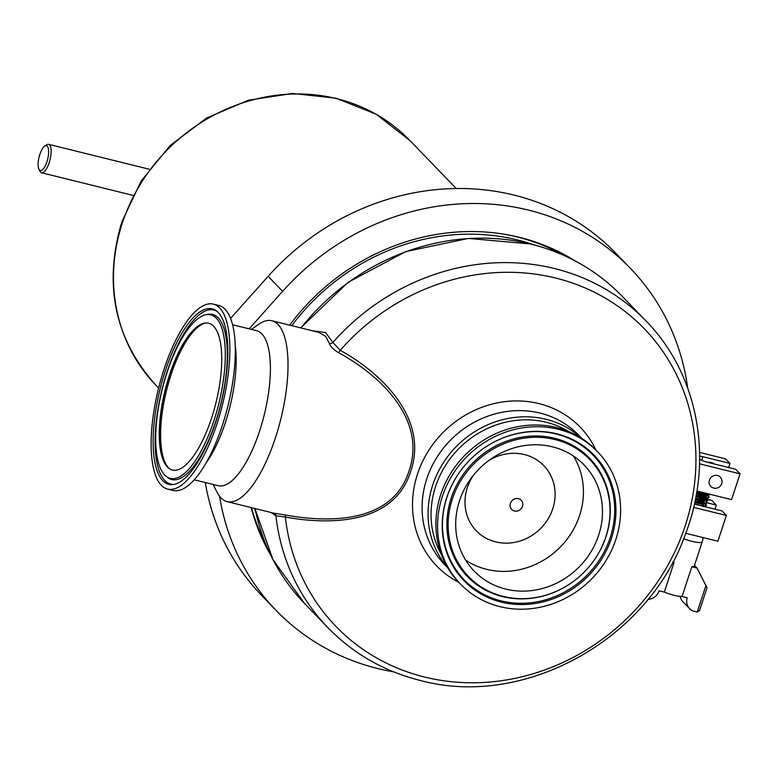 <?xml version="1.0" encoding="UTF-8"?>
<svg xmlns="http://www.w3.org/2000/svg" width="779" height="779" viewBox="0 0 779 779"><rect width="100%" height="100%" fill="white"/><g stroke="black" fill="none" stroke-linecap="round" stroke-linejoin="round"><path stroke-width="1.17" d="M522.767 505.016A6.622 6.066 136 0 0 517.159 498.531A6.622 6.066 136 0 0 510.128 504.714A6.622 6.066 136 0 0 515.747 511.199A6.622 6.066 136 0 0 522.767 505.016M473.681 474.937A46.906 43.001 136 0 0 465.258 497.148A46.906 43.001 136 0 0 505.065 543.138A46.906 43.001 136 0 0 554.833 499.3A46.906 43.001 136 0 0 534.969 458.782A46.906 43.001 136 0 0 488.053 461.061M465.657 560.12A76.4 70.032 136 0 0 486.661 569.352A76.4 70.032 136 0 0 566.937 539.37A76.4 70.032 136 0 0 573.471 456.066M505.707 589.08A76.4 70.032 136 0 0 590.268 552.944A76.4 70.032 136 0 0 584.055 464.897A76.4 70.032 136 0 0 552.467 446.834A76.4 70.032 136 0 0 467.906 482.97A76.4 70.032 136 0 0 474.109 571.017A76.4 70.032 136 0 0 505.707 589.08M503.292 596.393A84.259 77.238 -44 0 1 452.356 498.979A84.259 77.238 -44 0 1 554.872 439.522A84.259 77.238 -44 0 1 595.146 558.709A84.259 77.238 -44 0 1 567.463 585.428A84.259 77.238 -44 0 1 503.292 596.393M556.761 433.786A90.422 82.886 -44 0 1 611.427 538.328A90.422 82.886 -44 0 1 501.413 602.128A90.422 82.886 -44 0 1 458.188 474.226A90.422 82.886 -44 0 1 487.897 445.559A90.422 82.886 -44 0 1 556.761 433.786M168.936 468.296A76.4 26.467 103.9 0 1 168.78 468.14A76.4 26.467 103.9 0 1 166.54 390.386A76.4 26.467 103.9 0 1 204.848 323.129M208.947 323.285A75.602 26.184 -76.1 0 0 208.791 323.246A75.602 26.184 -76.1 0 0 167.31 382.547A75.602 26.184 -76.1 0 0 167.504 467.02A75.602 26.184 -76.1 0 0 172.49 470.029A75.602 26.184 -76.1 0 0 172.646 470.068M213.641 326.226A75.602 26.184 -76.1 0 0 209.093 323.334A75.602 26.184 -76.1 0 0 167.349 381.876A75.602 26.184 -76.1 0 0 167.358 466.981A75.602 26.184 -76.1 0 0 172.792 470.097A75.602 26.184 -76.1 0 0 214.021 410.066A75.602 26.184 -76.1 0 0 213.641 326.226M164.71 475.044A84.259 29.183 103.9 0 1 162.753 387.28A84.259 29.183 103.9 0 1 206.036 314.716A84.259 29.183 103.9 0 1 216.289 318.163A84.259 29.183 103.9 0 1 214.605 418.596A84.259 29.183 103.9 0 1 166.073 476.29A84.259 29.183 103.9 0 1 164.71 475.044M218.169 312.428A90.422 31.316 103.9 0 1 220.272 406.609A90.422 31.316 103.9 0 1 173.824 484.47A90.422 31.316 103.9 0 1 162.821 480.779A90.422 31.316 103.9 0 1 164.622 373.005A90.422 31.316 103.9 0 1 216.708 311.094A90.422 31.316 103.9 0 1 218.169 312.428M47.295 146.228A12.776 4.431 -76.1 0 0 44.656 146.209A12.776 4.431 -76.1 0 0 39.086 157.066A12.776 4.431 -76.1 0 0 38.95 169.267A12.776 4.431 -76.1 0 0 39.476 170.026A12.776 4.431 -76.1 0 0 46.935 161.798A12.776 4.431 -76.1 0 0 47.295 146.228M44.656 146.209L46.536 144.884A14.645 5.073 103.9 0 1 48.6 144.329A14.645 5.073 103.9 0 1 49.564 144.913A14.645 5.073 103.9 0 1 49.603 161.272A14.645 5.073 103.9 0 1 41.569 172.763A14.645 5.073 103.9 0 1 40.605 172.178A14.645 5.073 103.9 0 1 40.002 171.302L38.95 169.267M251.432 329.41L258.745 324.288A93.168 32.27 103.9 0 1 271.89 320.753A93.168 32.27 103.9 0 1 278.035 324.473A93.168 32.27 103.9 0 1 278.278 428.577A93.168 32.27 103.9 0 1 227.156 501.647A93.168 32.27 103.9 0 1 221.002 497.937A93.168 32.27 103.9 0 1 217.166 492.396L213.086 484.46M227.156 501.647L273.731 513.166L285.211 514.968C331.017 523.322 392.908 522.602 409.004 471.042C427.048 418.936 379.704 374.962 338.553 352.712C333.295 349.391 330.228 346.256 329.342 343.296L325.534 336.216L318.377 332.253M311.951 330.666L325.554 332.575L332.876 342.439L340.209 350.287C381.905 373.336 428.839 418.722 410.65 471.548C394.252 523.78 331.99 525.445 285.377 517.081L275.902 515.737L271.024 512.504M499.923 606.646A95.272 87.336 -44 0 1 460.535 584.123A95.272 87.336 -44 0 1 452.794 474.333A95.272 87.336 -44 0 1 558.251 429.268A95.272 87.336 -44 0 1 597.639 451.791A95.272 87.336 -44 0 1 605.38 561.591A95.272 87.336 -44 0 1 499.923 606.646M460.535 584.123L458.88 582.41A95.272 87.336 -44 0 1 451.138 472.619A95.272 87.336 -44 0 1 556.596 427.554A95.272 87.336 -44 0 1 595.984 450.077L597.639 451.791M161.341 485.298A95.272 33 103.9 0 1 161.087 378.837A95.272 33 103.9 0 1 213.368 304.112A95.272 33 103.9 0 1 219.659 307.909A95.272 33 103.9 0 1 219.902 414.37A95.272 33 103.9 0 1 167.621 489.095A95.272 33 103.9 0 1 161.341 485.298M213.368 304.112L218.802 305.456A95.272 33 103.9 0 1 225.092 309.253A95.272 33 103.9 0 1 225.335 415.713A95.272 33 103.9 0 1 173.055 490.439L167.621 489.095M232.57 324.746L256.573 330.676A79.857 27.664 103.9 0 1 261.841 333.86A79.857 27.664 103.9 0 1 262.046 423.094A79.857 27.664 103.9 0 1 218.227 485.726L194.224 479.796M696.718 492.26L704.469 494.597L709.085 494.85L710.01 494.285L708.841 495.21L704.362 494.938L696.66 492.62M696.212 495.181L703.564 497.343L708.179 497.606L709.114 497.012L707.945 495.298M707.468 494.947L702.551 492.435M698.714 491.491L706.767 494.908M707.361 495.288L708.997 497.362L707.936 497.966L703.456 497.693L696.144 495.541M695.666 498.083L702.668 500.099L707.274 500.352L708.208 499.767L707.04 498.044M706.563 497.703L696.504 493.526M697.809 494.246L705.862 497.664M706.456 498.044L708.092 500.108L707.03 500.722L702.551 500.439L695.589 498.443M695.082 500.965L701.762 502.854L706.368 503.107L707.303 502.523L706.134 500.8M705.657 500.459L695.988 496.379M699.513 497.859L704.956 500.42M705.55 500.8L707.186 502.864L706.125 503.477L701.645 503.195L695.004 501.325M694.469 503.828L700.857 505.61L705.462 505.863L706.397 505.269L705.229 503.555M704.752 503.205L695.443 499.222M696.757 499.982L704.05 503.166M704.644 503.555L706.28 505.62L703.349 506.292M699.99 503.896L695.209 502.163M695.851 502.737L697.702 503.37M695.92 496.729L696.903 497.002M695.365 499.582L695.998 499.758M704.927 503.555L704.187 504.13L700.662 504.023L695.092 502.504M672.861 561.854A15.444 3.077 18.2 0 0 674.088 562.36L664.312 592.098A15.444 3.077 18.2 0 0 674.137 595.292A15.444 3.077 18.2 0 0 682.053 596.49L691.83 566.752A15.444 3.077 18.2 0 0 694.303 565.934L702.259 541.707A15.444 15.444 0 0 0 703.018 537.568M720.624 477.517A6.651 6.096 136 0 0 714.479 475.502A6.651 6.096 136 0 0 709.387 480.195A6.651 6.096 136 0 0 711.081 486.709A6.66 6.66 0 0 0 720.624 477.517M694.479 565.398L697.02 568.037L691.83 566.752M699.727 609.392L699.552 610.493L697.234 612.031L694.323 611.311A11.714 10.74 -44 0 1 689.483 608.545A11.714 10.74 -44 0 1 687.244 597.775L682.053 596.49M664.312 592.098L659.122 590.813A11.714 10.74 -44 0 1 647.894 599.392M674.088 562.36L672.764 562.039M697.02 568.037L706.904 587.58M680.174 596.393A11.714 10.74 136 0 0 682.832 601.651L689.483 608.545M703.963 505.961L700.311 502.922M701.947 504.188L698.042 502.338M704.868 503.215L702.035 500.985M696.319 498.726L695.579 498.541M695.384 499.505L701.567 501.267L705.832 500.809M705.774 500.459L702.94 498.229M697.224 495.97L696.114 495.707M695.949 496.593L702.473 498.511L705.998 498.628L706.738 498.054M706.68 497.703L700.759 494.081M698.13 493.214L696.611 492.883M696.475 493.662L703.379 495.765L706.904 495.872L707.644 495.298M707.585 494.947L705.579 493.185M698.685 491.481L705.521 493.175M697.254 504.753L694.625 503.886M694.858 502.027L700.769 503.682L704.829 503.555M705.044 503.215L702.96 501.092M695.452 499.144L701.675 500.926L705.735 500.8M705.949 500.459L702.122 497.411M699.97 496.486L697.341 495.629M696.017 496.233L702.58 498.171L706.641 498.054M706.855 497.703L704.771 495.59M700.876 493.74L698.247 492.873M696.543 493.292L703.486 495.415L707.546 495.298M707.76 494.957L706.582 493.438M270.556 554.852A216.952 198.879 -44 0 1 251.15 507.587M393.668 671.878A246.242 225.715 -44 0 1 276.039 610.346A246.242 225.715 -44 0 1 219.551 496.233M685.744 533.303L717.887 541.249L726.359 515.474L721.929 510.888L694.78 504.169A10.117 2.016 -161.8 0 1 694.41 504.071M693.641 507.382L726.359 515.474M276.039 610.346L261.559 595.341A246.242 225.715 -44 0 1 205.286 482.532M703.057 498.287L708.004 499.514M708.238 499.573L711.879 500.469L716.31 505.065L707.205 502.815M714.966 509.164L716.31 505.065M699.649 459.396A10.117 2.016 18.2 0 0 708.462 462.541L735.619 469.25L740.05 473.846L699.552 463.826M699.61 452.424L725.57 458.841L730.001 463.437L702.853 456.718A10.117 2.016 18.2 0 0 699.659 456.085M730.001 463.437L728.657 467.527M740.05 473.846L731.578 499.621L696.913 491.043M687.711 388.088A246.242 225.715 136 0 0 630.396 268.346A246.242 225.715 136 0 0 282.631 291.317L268.151 276.311A246.242 225.715 136 0 1 615.916 253.341L630.396 268.346M249.134 328.835L282.631 291.317M575.126 260.897A216.952 198.879 136 0 0 289.671 325.155M230.574 318.407L268.151 276.311M329.342 343.296A3.35 2.97 164.7 0 0 332.876 342.439A220.954 202.54 136 0 1 554.492 268.531A220.954 202.54 136 0 1 645.849 320.782L622.265 296.341A220.954 202.54 136 0 0 530.908 244.1A220.954 202.54 136 0 0 300.976 327.949M338.553 352.712L340.209 350.287A214.293 196.435 136 0 1 555.661 278.045A214.293 196.435 136 0 1 685.218 525.796A214.293 196.435 136 0 1 424.477 677.019A214.293 196.435 136 0 1 285.377 517.081A3.35 0.643 -80.6 0 0 285.211 514.968M255.025 508.541A220.954 202.54 136 0 0 304.307 603.219L327.891 627.65A220.954 202.54 136 0 1 275.902 515.737A3.35 3.243 105.8 0 0 273.653 513.147M567.385 585.477A85.038 77.949 -44 0 1 567.316 585.526A85.038 77.949 -44 0 1 502.552 596.597A85.038 77.949 -44 0 1 451.138 498.278A85.038 77.949 -44 0 1 554.609 438.265A85.038 77.949 -44 0 1 595.253 558.553A85.038 77.949 -44 0 1 595.205 558.631M487.82 445.607A89.643 82.175 -44 0 1 556.011 433.981A89.643 82.175 -44 0 1 610.21 537.627A89.643 82.175 -44 0 1 501.14 600.882A89.643 82.175 -44 0 1 458.247 474.158M206.036 314.716L207.847 314.375A85.038 29.456 103.9 0 1 218.188 317.851A85.038 29.456 103.9 0 1 216.494 419.209A85.038 29.456 103.9 0 1 167.514 477.439L166.073 476.29M174.739 484.275A89.643 31.053 103.9 0 1 164.729 480.468A89.643 31.053 103.9 0 1 166.151 374.767A89.643 31.053 103.9 0 1 217.419 311.697M533.479 244.674A212.959 195.217 136 0 0 517.217 239.883A212.959 195.217 136 0 0 291.774 325.671M254.587 508.434A212.959 195.217 136 0 0 255.824 512.65M595.935 450.028A99.829 91.503 136 0 0 538.961 403.61A99.829 91.503 136 0 0 421.39 464.031A99.829 91.503 136 0 0 458.831 582.351M581.796 438.411L578.651 435.149A93.168 85.408 136 0 0 540.129 413.113A93.168 85.408 136 0 0 437 457.185A93.168 85.408 136 0 0 444.566 564.551L447.721 567.813M581.3 438.09A93.168 85.408 136 0 0 546.089 419.297A93.168 85.408 136 0 0 444.332 461.256A93.168 85.408 136 0 0 447.419 567.307M568.456 431.43A90.968 83.382 136 0 0 546.283 422.257A90.968 83.382 136 0 0 451.83 456.513A90.968 83.382 136 0 0 441.216 554.229M564.103 255.502A215.17 197.243 136 0 0 517.022 236.923A215.17 197.243 136 0 0 505.386 234.411M251.5 507.674A215.17 197.243 136 0 0 265.551 543.645M235.19 345.078A79.857 27.664 103.9 0 1 206.026 463.018M683.641 538.756A15.444 3.077 18.2 0 0 691.879 541.327A15.444 3.077 18.2 0 0 702.259 541.707M122.303 223.164A176.356 161.662 -44 0 1 409.812 140.415L376.14 114.221L336.148 98.212L292.602 93.461L248.462 100.209L206.717 117.97L170.134 145.507L141.174 180.981L121.787 222.005C103.276 284.734 114.688 339.186 156.014 385.362A176.356 161.662 -44 0 1 122.303 223.164M706.027 585.272L697.234 612.031M702.853 456.718L701.675 460.301M48.6 144.329L149.247 169.228M271.89 320.753L318.445 332.273M327.891 627.65C353.335 653.747 384.086 671.342 420.124 680.427C524.131 708.812 648.625 639.734 685.578 533.761C714.129 459.659 698.374 374.017 645.849 320.782M622.265 296.341C597.045 270.459 566.518 253 530.694 243.963L468.403 238.423L405.693 251.607L348.086 282.329L300.684 327.881M714.586 464.05A11.977 11.977 0 0 0 707.351 462.249M456.241 188.528L409.812 140.415M158.614 388.059L156.014 385.362M707.059 587.648L699.552 610.493M705.901 504.149L705.326 503.555M705.005 503.215L704.479 502.669M706.806 501.394L706.232 500.8M705.91 500.459L705.385 499.914M707.712 498.638L707.137 498.044M706.816 497.703L706.29 497.158M708.617 495.892L708.043 495.288M707.721 494.957L707.196 494.402M703.203 506.584L705.229 506.233M704.109 503.828L706.125 503.477M705.014 501.072L707.03 500.722M705.92 498.317L707.936 497.966M706.826 495.571L708.841 495.21M304.307 603.219L272.991 559.692L254.937 508.521M41.569 172.763L132.946 195.363"/></g></svg>
